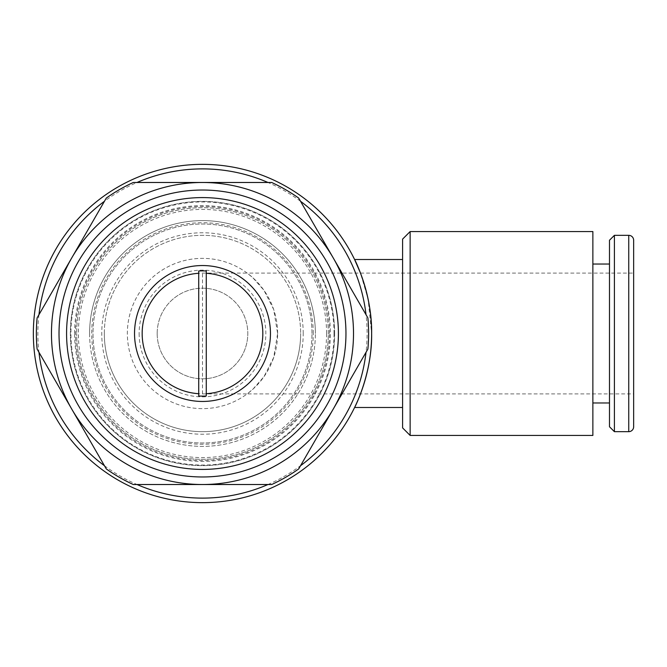 <?xml version="1.0" encoding="UTF-8"?>
<svg xmlns="http://www.w3.org/2000/svg" width="667" height="667" viewBox="0 0 667 667"><rect width="100%" height="100%" fill="white"/><g stroke="black" fill="none" stroke-linecap="round" stroke-linejoin="round"><path stroke-width="0.5" stroke-dasharray="3.33 2.5" d="M38.953 314.716A164.607 164.607 0 0 0 38.953 352.284L37.102 349.074A166.125 166.125 0 0 1 37.102 317.926L104.452 201.267A164.607 164.607 0 0 1 136.993 182.483L133.283 182.483A166.125 166.125 0 0 0 106.311 198.057L104.452 201.267M300.525 201.267A164.607 164.607 0 0 0 267.992 182.483L271.694 182.483A166.125 166.125 0 0 1 298.674 198.057L366.025 314.716A164.607 164.607 0 0 1 366.025 352.284L367.884 349.074A166.125 166.125 0 0 0 367.884 317.926L366.025 314.716M371.636 333.5A169.143 169.143 0 0 0 202.493 164.357A169.143 169.143 0 0 0 33.35 333.5A169.143 169.143 0 0 0 202.493 502.643A169.143 169.143 0 0 0 371.636 333.5C372.261 373.528 354.427 408.179 354.586 407.495C354.427 408.179 372.261 373.528 371.636 333.5L368.092 299.083L360.48 273.095M334.634 333.5A132.141 132.141 0 0 0 202.493 201.359A132.141 132.141 0 0 0 70.352 333.5A132.141 132.141 0 0 0 202.493 465.641A132.141 132.141 0 0 0 334.634 333.5A132.141 132.141 0 0 0 202.493 201.359A132.141 132.141 0 0 0 70.352 333.5A132.141 132.141 0 0 0 202.493 465.641A132.141 132.141 0 0 0 334.634 333.5M334.025 333.5A131.541 131.541 0 0 0 202.493 201.959A131.541 131.541 0 0 0 70.952 333.5A131.541 131.541 0 0 0 202.493 465.041A131.541 131.541 0 0 0 334.025 333.5M89.603 333.5A112.89 112.89 0 0 0 202.493 446.39A112.89 112.89 0 0 0 315.374 333.5A112.89 112.89 0 0 1 202.493 446.39A112.89 112.89 0 0 1 89.603 333.5A112.89 112.89 0 0 1 202.493 220.61A112.89 112.89 0 0 1 315.374 333.5A112.89 112.89 0 0 0 202.493 220.61A112.89 112.89 0 0 0 89.603 333.5A112.89 112.89 0 0 1 202.493 220.61A112.89 112.89 0 0 1 315.374 333.5A112.89 112.89 0 0 1 202.493 446.39A112.89 112.89 0 0 1 89.603 333.5M328.306 333.5A125.813 125.813 0 0 0 202.493 207.687A125.813 125.813 0 0 0 76.68 333.5A125.813 125.813 0 0 1 202.493 207.687A125.813 125.813 0 0 1 328.306 333.5A125.813 125.813 0 0 1 202.493 459.313A125.813 125.813 0 0 1 76.68 333.5A125.813 125.813 0 0 0 202.493 459.313A125.813 125.813 0 0 0 328.306 333.5M74.604 333.5A127.889 127.889 0 0 1 202.493 205.611A127.889 127.889 0 0 1 330.382 333.5A127.889 127.889 0 0 1 202.493 461.389A127.889 127.889 0 0 1 74.604 333.5M313.257 333.5A110.764 110.764 0 0 0 202.493 222.736A110.764 110.764 0 0 0 91.729 333.5A110.764 110.764 0 0 0 202.493 444.264A110.764 110.764 0 0 0 313.257 333.5M326.588 333.5A124.095 124.095 0 0 0 202.493 209.405A124.095 124.095 0 0 0 78.398 333.5A124.095 124.095 0 0 0 202.493 457.595A124.095 124.095 0 0 0 326.588 333.5M311.981 333.5A109.488 109.488 0 0 0 202.493 224.012A109.488 109.488 0 0 0 93.005 333.5A109.488 109.488 0 0 0 202.493 442.988A109.488 109.488 0 0 0 311.981 333.5A109.488 109.488 0 0 0 202.493 224.012A109.488 109.488 0 0 0 93.005 333.5A109.488 109.488 0 0 0 202.493 442.988A109.488 109.488 0 0 0 311.981 333.5M303.218 333.5A100.734 100.734 0 0 0 202.493 232.766A100.734 100.734 0 0 0 101.759 333.5A100.734 100.734 0 0 0 202.493 434.234A100.734 100.734 0 0 0 303.218 333.5M104.327 333.5A98.166 98.166 0 0 1 202.493 235.334A98.166 98.166 0 0 1 300.65 333.5A98.166 98.166 0 0 0 202.493 235.334A98.166 98.166 0 0 0 104.327 333.5A98.166 98.166 0 0 0 202.493 431.666A98.166 98.166 0 0 0 300.65 333.5A98.166 98.166 0 0 1 202.493 431.666A98.166 98.166 0 0 1 104.327 333.5M345.956 333.5A143.472 143.472 0 0 0 202.493 190.028A143.472 143.472 0 0 0 59.021 333.5A143.472 143.472 0 0 0 202.493 476.972A143.472 143.472 0 0 0 345.956 333.5M338.411 333.5A135.918 135.918 0 0 0 202.493 197.582A135.918 135.918 0 0 0 66.575 333.5A135.918 135.918 0 0 0 202.493 469.418A135.918 135.918 0 0 0 338.411 333.5M157.187 333.5A45.306 45.306 0 0 1 202.493 288.194A45.306 45.306 0 0 1 247.799 333.5A45.306 45.306 0 0 0 202.493 288.194A45.306 45.306 0 0 0 157.187 333.5A45.306 45.306 0 0 0 202.493 378.806A45.306 45.306 0 0 0 247.799 333.5A45.306 45.306 0 0 1 202.493 378.806A45.306 45.306 0 0 1 157.187 333.5M134.534 333.5A67.959 67.959 0 0 0 202.493 401.459A67.959 67.959 0 0 0 270.452 333.5A67.959 67.959 0 0 0 202.493 265.541A67.959 67.959 0 0 0 134.534 333.5M139.136 333.5A63.348 63.348 0 0 0 202.493 396.848A63.348 63.348 0 0 0 265.841 333.5A63.348 63.348 0 0 0 202.493 270.152A63.348 63.348 0 0 0 139.136 333.5M410.138 435.434L410.138 231.566M592.871 435.434L592.871 231.566M402.593 427.889L402.593 239.111M633.65 426.755L633.65 240.245M614.399 431.666L614.399 235.334M609.488 426.755L609.488 240.245M277.622 333.5A75.129 75.129 0 0 0 202.493 258.371A75.129 75.129 0 0 0 168.668 400.584A75.129 75.129 0 0 0 247.165 393.905L633.65 393.905L633.65 273.095L247.165 273.095A75.129 75.129 0 0 0 127.355 333.5A75.129 75.129 0 0 0 202.493 408.629A75.129 75.129 0 0 0 277.622 333.5L273.67 309.438L263.949 290.278L252.868 277.764L247.165 273.095L202.493 273.095A60.405 60.405 0 0 0 142.088 333.5A60.405 60.405 0 0 0 202.493 393.905L247.165 393.905L252.868 389.236L263.949 376.722L273.67 357.562L277.622 333.5M198.716 396.006L198.716 270.994M206.27 396.006L206.27 270.994M633.65 273.095L633.65 393.905M104.452 465.733A164.607 164.607 0 0 0 136.993 484.517L133.283 484.517A166.125 166.125 0 0 1 106.311 468.943L38.953 352.284M267.992 484.517A164.607 164.607 0 0 0 300.525 465.733L298.674 468.943A166.125 166.125 0 0 1 271.694 484.517L136.993 484.517M136.993 182.483L267.992 182.483M366.025 352.284L300.525 465.733M329.498 333.5A127.005 127.005 0 0 0 202.493 206.495A127.005 127.005 0 0 0 75.488 333.5A127.005 127.005 0 0 0 202.493 460.505A127.005 127.005 0 0 0 329.498 333.5M628.739 431.666L628.739 235.334M202.493 393.905L202.493 273.095"/><path stroke-width="1" d="M371.636 333.5C372.261 373.528 354.427 408.179 354.586 407.495C354.427 408.179 372.261 373.528 371.636 333.5A169.143 169.143 0 0 0 202.493 164.357A169.143 169.143 0 0 0 33.35 333.5A169.143 169.143 0 0 0 202.493 502.643A169.143 169.143 0 0 0 371.636 333.5C372.261 293.472 354.427 258.821 354.586 259.505L360.48 273.095M104.452 201.267A164.607 164.607 0 0 0 38.953 314.716M267.992 182.483A164.607 164.607 0 0 0 136.993 182.483M366.025 314.716A164.607 164.607 0 0 0 300.525 201.267M37.102 317.926A166.125 166.125 0 0 0 37.102 349.074L71.703 409.013A151.017 151.017 0 0 1 71.703 257.987L37.102 317.926M368.609 333.5A166.125 166.125 0 0 0 367.884 317.926L333.275 257.987A151.017 151.017 0 0 1 202.493 484.517A151.017 151.017 0 0 1 71.703 409.013L106.311 468.943A166.125 166.125 0 0 0 133.283 484.517L271.694 484.517A166.125 166.125 0 0 0 298.674 468.943L367.884 349.074A166.125 166.125 0 0 0 368.609 333.5M345.956 333.5A143.472 143.472 0 0 0 202.493 190.028A143.472 143.472 0 0 0 59.021 333.5A143.472 143.472 0 0 0 202.493 476.972A143.472 143.472 0 0 0 345.956 333.5M338.411 333.5A135.918 135.918 0 0 0 202.493 197.582A135.918 135.918 0 0 0 66.575 333.5A135.918 135.918 0 0 0 202.493 469.418A135.918 135.918 0 0 0 338.411 333.5M134.534 333.5A67.959 67.959 0 0 0 202.493 401.459A67.959 67.959 0 0 0 270.452 333.5A67.959 67.959 0 0 0 202.493 265.541A67.959 67.959 0 0 0 134.534 333.5M410.138 333.5L410.138 435.434L592.871 435.434L592.871 231.566L410.138 231.566L410.138 333.5M410.138 231.566L402.593 239.111L402.593 427.889L410.138 435.434M628.739 431.666A4.911 4.911 0 0 0 633.65 426.755L633.65 240.245A4.911 4.911 0 0 0 628.739 235.334L628.739 431.666L614.399 431.666L614.399 235.334L628.739 235.334M614.399 235.334L609.488 240.245L609.488 426.755L614.399 431.666M206.27 393.713A60.33 60.33 0 0 0 262.823 333.5A60.33 60.33 0 0 0 206.27 273.287L206.27 396.006A62.623 62.623 0 0 1 198.716 396.006L198.716 270.994A62.623 62.623 0 0 1 206.27 270.994L206.27 273.287M198.716 273.287A60.33 60.33 0 0 0 142.163 333.5A60.33 60.33 0 0 0 198.716 393.713M333.275 257.987L298.674 198.057A166.125 166.125 0 0 0 271.694 182.483L202.493 182.483A151.017 151.017 0 0 1 333.275 257.987M202.493 182.483L133.283 182.483A166.125 166.125 0 0 0 106.311 198.057L71.703 257.987A151.017 151.017 0 0 1 202.493 182.483M300.525 465.733A164.607 164.607 0 0 0 366.025 352.284M136.993 484.517A164.607 164.607 0 0 0 267.992 484.517M38.953 352.284A164.607 164.607 0 0 0 104.452 465.733M354.586 407.495L402.593 407.495M592.871 402.968L609.488 402.968M592.871 264.032L609.488 264.032M354.586 259.505L402.593 259.505"/></g></svg>
